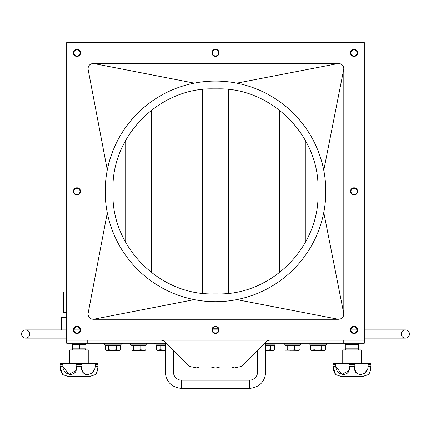 <?xml version="1.0" encoding="UTF-8"?>
<svg xmlns="http://www.w3.org/2000/svg" width="431" height="431" viewBox="0 0 431 431"><rect width="100%" height="100%" fill="white"/><g stroke="black" fill="none" stroke-linecap="round" stroke-linejoin="round"><path stroke-width="0.65" d="M354.034 194.462A3.076 3.076 0 0 1 351.367 189.845A3.076 3.076 0 0 1 356.701 189.845A3.076 3.076 0 0 1 354.034 194.462M76.966 194.462A3.076 3.076 0 0 1 74.299 189.845A3.076 3.076 0 0 1 79.633 189.845A3.076 3.076 0 0 1 76.966 194.462M354.034 55.928A3.076 3.076 0 0 1 351.367 51.311A3.076 3.076 0 0 1 356.701 51.311A3.076 3.076 0 0 1 354.034 55.928M354.034 333.001A3.076 3.076 0 0 1 351.367 328.379A3.076 3.076 0 0 1 356.701 328.379A3.076 3.076 0 0 1 354.034 333.001M215.5 55.928A3.076 3.076 0 0 1 212.833 51.311A3.076 3.076 0 0 1 218.167 51.311A3.076 3.076 0 0 1 215.5 55.928M215.5 333.001A3.076 3.076 0 0 1 212.833 328.379A3.076 3.076 0 0 1 218.167 328.379A3.076 3.076 0 0 1 215.5 333.001M76.966 55.928A3.076 3.076 0 0 1 74.299 51.311A3.076 3.076 0 0 1 79.633 51.311A3.076 3.076 0 0 1 76.966 55.928M76.966 333.001A3.076 3.076 0 0 1 74.299 328.379A3.076 3.076 0 0 1 79.633 328.379A3.076 3.076 0 0 1 76.966 333.001M102.621 343.259L104.674 343.362M155.979 343.362L153.926 343.362M123.142 343.362L121.089 343.362M277.074 343.259L307.858 343.259M123.142 343.259L153.926 343.259M346.185 343.259L345.312 343.766L345.312 349.428L345.312 348.83L358.651 348.83L358.651 344.358L345.312 344.358L345.312 343.766L345.312 349.428L346.185 349.929M357.784 343.259L358.657 343.766L358.651 344.331M358.651 348.857L358.657 349.428L357.784 349.929M358.737 344.358L358.737 348.83M85.688 343.766L84.815 343.259L85.947 344.358L72.64 344.358L72.327 343.776L72.09 344.358L72.327 349.417L72.64 348.83L85.947 348.83L84.815 349.929L85.688 349.422M351.982 344.358L351.982 348.83M342.747 363.274L348.587 363.274L337.053 363.274L342.747 363.274L342.747 349.929L361.221 349.929L361.221 363.274L348.587 363.274L349.099 364.297L349.099 366.35C351.631 377.071 336.137 377.066 335.824 366.35L335.824 364.297L337.053 363.274L333.659 363.274L332.942 364.297L332.942 366.35L335.609 374.593L341.724 376.613L362.245 376.613L368.36 374.593C369.302 374.205 370.191 371.463 371.021 366.35C370.191 371.457 369.302 374.205 368.36 374.593L369.604 372.567M79.568 344.358L79.568 348.83M85.947 344.358L85.947 348.83M72.64 344.358L72.64 348.83M69.779 363.274L69.779 349.929L88.253 349.929L88.253 363.274L82.413 363.274L97.341 363.274L93.947 363.274L95.176 364.297L95.176 366.35C94.852 377.071 79.369 377.071 81.901 366.35L81.901 364.297L82.413 363.274L75.624 363.274L76.131 364.297L76.131 366.35C78.668 377.071 63.174 377.066 62.861 366.35L62.861 364.297L64.084 363.274L75.624 363.274L62.64 363.274M91.221 373.494L90.785 373.731M88.371 374.501L87.983 374.55M85.947 374.469L85.527 374.367M83.345 372.853L82.768 371.834M75.641 370.757L68.885 374.34L62.861 366.35L62.861 364.297L59.979 364.297L60.335 369.523L61.245 372.244M64.084 363.274L60.69 363.274L60.162 363.613M61.321 372.4L62.64 374.593L68.755 376.613L89.276 376.613L95.391 374.593C96.334 374.205 97.223 371.463 98.058 366.35L97.718 369.459M74.692 372.853L75.269 371.834L74.692 372.853M82.332 370.515L83.452 372.998L82.332 370.515M91.431 373.37L94.572 369.566L91.431 373.37M95.391 363.274L97.341 363.274L95.391 363.274M97.6 369.938L96.964 371.84M96.636 372.567L95.391 374.593C96.334 374.205 97.223 371.457 98.058 366.35L98.058 364.297L97.341 363.274L93.947 363.274M60.69 363.274L59.979 364.297M62.861 366.35L59.979 366.35L62.64 374.593L68.755 376.613L89.276 376.613M95.176 364.297L98.058 364.297L98.058 366.35L95.176 366.35M66.703 291.949L63.626 291.949L63.626 312.475L66.703 312.475M356.087 327.625L356.087 329.92M265.782 343.259L265.782 371.996L257.576 371.996L257.576 350.446L242.658 365.359A5.129 5.129 0 0 1 239.027 366.862L234.739 367.891L238.219 366.862M234.615 367.891L230.941 366.862L220.052 366.862A10.619 10.619 0 0 1 210.948 366.862L200.059 366.862L196.541 367.891M192.943 366.862L196.574 367.891L191.973 366.862A5.129 5.129 0 0 1 188.342 365.359L164.669 341.686A5.129 5.129 0 0 0 161.038 340.183M239.027 366.862L191.973 366.862M269.962 340.183A5.129 5.129 0 0 0 266.331 341.686L242.658 365.359M354.869 364.297L355.376 363.274L370.31 363.274L366.916 363.274L368.139 364.297L368.139 366.35C367.821 377.071 352.337 377.071 354.869 366.35L354.869 364.297L349.099 364.297M355.295 370.515L356.421 372.998M360.952 374.55L361.34 374.501L360.952 374.55M364.4 373.37L367.535 369.566L365.817 372.233M347.655 372.853L348.232 371.834M348.609 370.757L341.853 374.34L335.824 366.35L335.824 364.297L332.942 364.297M362.245 376.613L341.724 376.613L335.609 374.593L334.224 372.265M334.214 372.244L333.298 369.523L332.942 366.361L335.824 366.35M370.31 363.274L366.916 363.274L370.31 363.274L371.021 364.297L370.682 369.459M333.131 363.613L335.609 363.274L333.648 363.274L337.053 363.274M368.139 364.297L371.021 364.297L371.021 366.35L368.139 366.35M370.568 369.938L369.933 371.84M364.19 373.494L363.753 373.731M356.308 372.853L355.731 371.834M165.218 344.902L155.979 344.902L155.979 343.259M165.218 345.517L156.496 345.517L156.496 349.746L157.52 350.344L160.068 349.746L165.218 350.268M156.496 349.746L158.279 350.344L165.218 350.344M160.068 345.517L160.068 349.746M275.021 343.259L275.021 344.902L265.782 344.902M272.446 350.344L274.504 349.746L273.48 350.344L266.536 350.344L270.382 349.746L272.446 350.344M265.782 350.317L266.536 350.344L265.782 350.344M265.782 345.517L270.382 345.517L270.382 349.746M270.382 345.517L274.504 345.517L274.504 349.746M146.745 343.464L146.745 344.902L130.324 344.902L130.324 343.464M137.031 350.344L140.786 349.746L143.415 350.344L132.155 350.344L133.281 349.746L137.031 350.344M146.039 349.746L145.204 350.344L143.415 350.344L146.039 349.746L146.039 345.517L140.786 345.517L140.786 349.746M132.155 350.344L131.563 350.166L132.155 350.344M133.281 349.746L133.281 345.517L131.029 345.517L131.029 349.746L131.563 350.166M133.281 345.517L140.786 345.517M80.042 329.92L73.884 329.92M218.576 329.92L212.424 329.92M357.116 329.92L350.958 329.92M264.758 343.259L364.297 343.259L364.297 340.183L66.703 340.183L66.703 343.259L166.242 343.259M238.149 366.862L234.604 367.891L231.161 366.862M257.576 371.996A8.211 8.211 0 0 1 249.366 380.201L249.366 388.412L181.634 388.412L181.634 380.201A8.211 8.211 0 0 1 173.424 371.996L165.218 371.996L165.218 343.259M409.45 334.025A4.105 4.105 0 0 0 405.345 329.92A4.105 4.105 0 0 0 401.239 334.025A4.105 4.105 0 0 0 405.345 338.13A4.105 4.105 0 0 0 409.45 334.025A4.105 4.105 0 0 0 405.345 329.92A4.105 4.105 0 0 0 401.239 334.025A4.105 4.105 0 0 0 405.345 338.13A4.105 4.105 0 0 0 409.45 334.025A4.105 4.105 0 0 0 405.345 329.92L393.029 329.92L393.029 338.13L405.345 338.13A4.105 4.105 0 0 0 409.45 334.025M21.55 334.025A4.105 4.105 0 0 0 25.655 338.13A4.105 4.105 0 0 0 29.761 334.025A4.105 4.105 0 0 0 25.655 329.92A4.105 4.105 0 0 0 21.55 334.025A4.105 4.105 0 0 0 25.655 338.13A4.105 4.105 0 0 0 29.761 334.025A4.105 4.105 0 0 0 25.655 329.92A4.105 4.105 0 0 0 21.55 334.025A4.105 4.105 0 0 0 25.655 338.13L37.971 338.13L37.971 329.92L25.655 329.92A4.105 4.105 0 0 0 21.55 334.025M66.703 317.604L61.574 317.604L61.574 329.92M297.342 350.344L285.489 350.166L286.087 350.344L287.208 349.746L290.963 350.344L294.712 349.746L297.342 350.344L299.971 349.746L299.136 350.344L297.342 350.344M285.489 350.166L284.961 349.746L284.961 345.517L299.971 345.517L299.971 349.746M294.712 345.517L294.712 349.746M287.208 345.517L287.208 349.746M300.676 343.464L300.676 344.902L284.255 344.902L284.255 343.464M324.791 350.344L311.451 350.344L310.422 349.746L312.211 350.344L314 349.746L317.846 350.344L321.693 349.746L323.751 350.344L325.814 349.746L324.791 350.344M310.422 349.746L310.422 345.517L314 345.517L314 349.746M314 345.517L325.814 345.517L325.814 349.746M321.693 345.517L321.693 349.746M326.326 343.259L326.326 344.902L309.911 344.902L309.911 343.259M119.549 350.344L106.209 350.344L105.186 349.746L106.974 350.344L108.757 349.746L112.604 350.344L116.456 349.746L118.514 350.344L120.578 349.746L119.549 350.344M105.186 349.746L105.186 345.517L108.757 345.517L108.757 349.746M108.757 345.517L120.578 345.517L120.578 349.746M116.456 345.517L116.456 349.746M121.089 343.259L121.089 344.902L104.674 344.902L104.674 343.259M213.35 88.861L217.666 88.861C271.261 87.504 319.371 135.463 318.035 189.225L318.035 193.546C319.387 247.135 271.433 295.251 217.666 293.91L213.35 293.91C159.756 295.262 111.645 247.308 112.981 193.546L112.981 189.225C111.629 135.636 159.583 87.52 213.35 88.861M215.5 301.7A110.314 110.314 0 0 1 119.963 136.228A110.314 110.314 0 0 1 311.037 136.228A110.314 110.314 0 0 1 215.5 301.7M88.026 313.816C88.215 317.264 90.031 319.085 93.479 319.279L338.362 319.279C341.805 319.091 343.62 317.275 343.819 313.833L343.819 68.933C343.62 65.496 341.805 63.675 338.362 63.486L93.479 63.486C90.036 63.68 88.22 65.501 88.026 68.949L88.026 313.816L107.292 212.833M93.479 319.279L194.273 299.637M88.026 68.949L107.292 169.938M93.479 63.486L194.273 83.129M338.362 63.486L236.802 83.145M350.446 52.851A3.593 3.593 0 0 1 355.834 49.737A3.593 3.593 0 0 1 355.834 55.96A3.593 3.593 0 0 1 350.446 52.851M350.446 191.386A3.593 3.593 0 0 1 355.834 188.272A3.593 3.593 0 0 1 355.834 194.494A3.593 3.593 0 0 1 350.446 191.386M350.446 329.92A3.593 3.593 0 0 1 355.834 326.811A3.593 3.593 0 0 1 355.834 333.028A3.593 3.593 0 0 1 350.446 329.92M211.907 329.92A3.593 3.593 0 0 1 217.294 326.811A3.593 3.593 0 0 1 217.294 333.028A3.593 3.593 0 0 1 211.907 329.92M73.372 329.92A3.593 3.593 0 0 1 78.76 326.811A3.593 3.593 0 0 1 78.76 333.028A3.593 3.593 0 0 1 73.372 329.92M73.372 191.386A3.593 3.593 0 0 1 78.76 188.272A3.593 3.593 0 0 1 78.76 194.494A3.593 3.593 0 0 1 73.372 191.386M73.372 52.851A3.593 3.593 0 0 1 78.76 49.737A3.593 3.593 0 0 1 78.76 55.96A3.593 3.593 0 0 1 73.372 52.851M211.907 52.851A3.593 3.593 0 0 1 217.294 49.737A3.593 3.593 0 0 1 217.294 55.96A3.593 3.593 0 0 1 211.907 52.851M66.703 340.183L66.703 42.588L364.297 42.588L364.297 340.183M343.819 68.933L323.783 170.304M343.819 313.833L323.783 212.467M338.362 319.279L236.802 299.626M218.361 328.778L212.639 328.778M218.463 329.079L212.537 329.079M81.901 366.35L76.131 366.35M76.131 364.297L81.901 364.297M354.869 366.35L349.099 366.35M87.224 343.259L87.224 340.183M343.776 340.183L343.776 343.259M74.913 329.92L74.913 327.625M158.339 345.517L158.339 344.902M272.661 345.517L272.661 344.902M144.385 345.517L144.385 344.902M132.689 345.517L132.689 344.902M192.781 366.862L196.261 367.891M265.782 371.996C264.812 381.968 259.338 387.437 249.366 388.412M181.634 380.201L249.366 380.201M181.634 388.412C171.662 387.442 166.188 381.968 165.218 371.996M173.424 350.446L173.424 371.996M364.297 338.13L393.029 338.13M364.297 329.92L393.029 329.92M66.703 329.92L37.971 329.92M66.703 338.13L37.971 338.13M279.638 110.277L279.638 272.494M305.293 140.285L305.293 242.486M228.328 89.427L228.328 293.344M253.983 95.66L253.983 287.111M177.017 95.666L177.017 287.105M202.672 89.427L202.672 293.339M125.707 140.312L125.707 242.459M151.362 110.288L151.362 272.484M298.311 345.517L298.311 344.902M286.615 345.517L286.615 344.902M323.967 345.517L323.967 344.902M312.27 345.517L312.27 344.902M118.73 345.517L118.73 344.902M107.033 345.517L107.033 344.902"/></g></svg>
